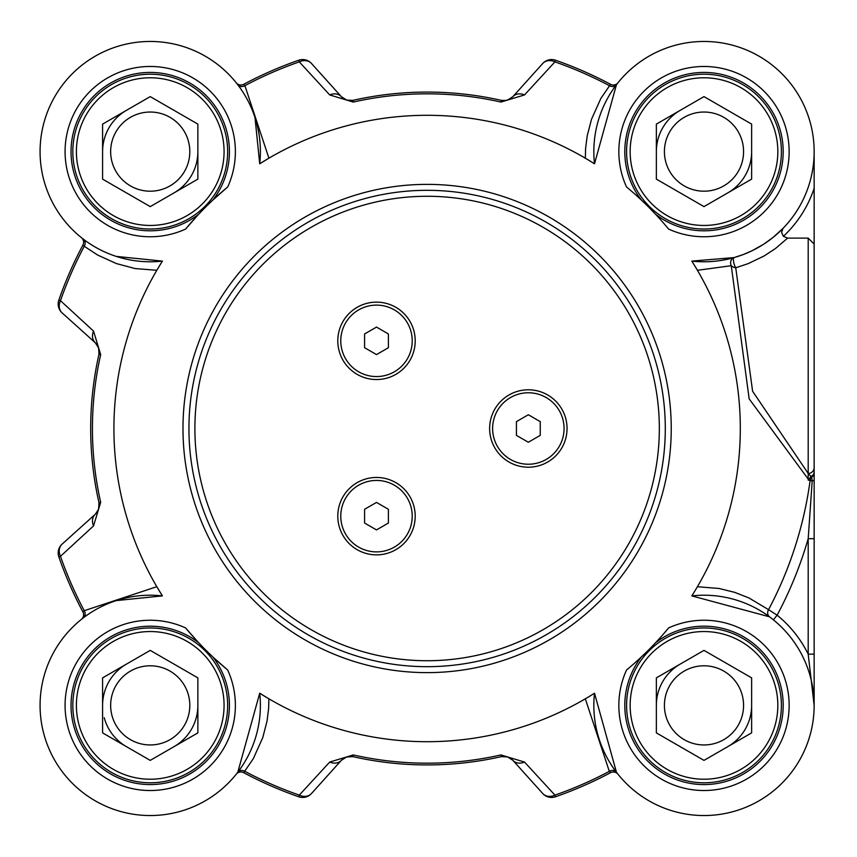 <?xml version="1.0" encoding="UTF-8"?>
<svg xmlns="http://www.w3.org/2000/svg" width="857" height="857" viewBox="0 0 857 857"><rect width="100%" height="100%" fill="white"/><g stroke="black" fill="none" stroke-linecap="round" stroke-linejoin="round"><path stroke-width="1.29" d="M126.407 746.64A47.638 47.638 0 0 1 104.222 717.705M126.407 110.36A47.638 47.638 0 0 0 108.978 127.8A47.638 47.638 0 0 1 126.407 110.36A47.638 47.638 0 0 0 102.594 151.614A47.638 47.638 0 0 1 108.978 127.8A47.638 47.638 0 0 0 104.222 139.295M298.729 60.226L299.297 61.875L329.709 94.934A11.912 9.855 -42 0 1 341.407 96.723L311.498 63.493A11.912 11.912 -109.2 0 0 298.729 60.226A390.021 390.021 0 0 0 243.677 84.318L244.898 85.646A388.264 388.264 0 0 1 299.297 61.875A11.912 9.93 -42 0 1 311.498 63.493L341.407 96.723A11.912 11.912 0 0 0 346.089 99.905M509.615 757.759L506.005 756.527L501.956 756.517M585.32 698.809L609.327 771.354L610.548 772.682A5.956 5.956 0 0 1 617.961 774.182L617.993 774.225A5.956 5.956 0 0 0 617.961 774.182A5.956 5.956 0 0 1 617.993 774.225A5.956 5.956 0 0 0 617.951 774.16L616.44 772.232A5.956 5.067 -37.4 0 0 609.327 771.354A388.264 388.264 0 0 1 554.929 795.125A11.912 9.93 138 0 1 542.727 793.507A11.912 11.912 70.8 0 0 555.497 796.774L554.929 795.125L524.516 762.066A11.912 9.855 138 0 1 512.818 760.277A11.912 11.912 0 0 0 508.137 757.095M506.198 756.549A11.912 11.912 0 0 0 504.087 756.345M346.496 756.956L341.407 760.277L346.699 756.892L352.88 756.635L346.614 756.924M524.516 762.066L500.949 754.931A334.68 334.68 0 0 1 353.266 754.931L352.88 756.635A11.912 11.912 0 0 0 352.805 756.613M99.037 503.038L98.619 509.197L95.384 514.157L62.111 544.12A11.912 11.912 160.8 0 0 58.833 556.889A390.021 390.021 0 0 0 82.925 611.93L84.254 610.709A388.264 388.264 0 0 1 60.483 556.311A11.912 9.93 -132 0 1 62.111 544.12L95.363 514.179A11.912 11.912 0 0 0 95.363 514.179A11.912 9.855 -132 0 0 93.542 525.909L100.676 502.341A334.68 334.68 0 0 1 100.676 354.659L93.542 331.091L60.483 300.689L58.833 300.111A11.912 11.912 -48 0 0 62.111 312.88A11.912 9.93 -48 0 1 60.483 300.689A388.264 388.264 0 0 1 84.265 246.27L97.752 255.107L116.402 263.57L135.095 268.562L156.724 270.276M98.651 347.878L95.331 342.789L98.716 348.092L98.973 354.273L98.694 348.006M100.676 354.659L98.973 354.273A11.912 11.912 0 0 0 98.994 354.187M329.709 94.934L353.266 102.069A334.68 334.68 0 0 1 500.949 102.069L501.334 100.365L506.123 100.451L509.947 99.048L506.005 100.473L501.334 100.365A11.912 11.912 0 0 0 501.42 100.387M346.699 100.108L344.6 99.23L348.21 100.473L352.27 100.483M348.028 100.451A11.912 11.912 0 0 0 350.127 100.655M814.15 654.159L808.194 654.159L814.15 705.386L814.15 261.771M814.15 190.318L814.15 151.818M267.352 697.887L259.714 693.217L237.785 772.232L236.264 774.182A5.956 5.956 0 0 0 236.232 774.225A5.956 5.956 0 0 1 243.677 772.682L253.329 758.638L262.767 737.598L267.009 721.198L268.605 708.675L268.884 698.798M81.426 237.646A5.956 5.956 0 0 0 81.394 237.614A5.956 5.956 0 0 1 81.426 237.646A5.956 5.956 0 0 1 82.925 245.07L84.254 246.291A5.956 5.067 -52.6 0 0 83.375 239.167L81.426 237.646M236.264 82.818L236.618 83.268L236.264 82.818A5.956 5.956 0 0 0 243.677 84.318A5.956 5.956 0 0 1 236.264 82.818L236.232 82.775A5.956 5.956 0 0 0 236.264 82.818A5.956 5.956 0 0 1 236.232 82.775A5.956 5.956 0 0 0 236.275 82.84M586.874 159.113L594.512 163.783L616.44 84.768L617.961 82.818A5.956 5.956 0 0 0 617.993 82.775A5.956 5.956 0 0 1 610.548 84.318L600.896 98.362L591.459 119.402L587.216 135.802L585.61 148.325L585.331 158.202M808.194 480.113L808.194 473.439A5.956 5.817 0 0 0 814.15 467.611L814.15 188.326A116.113 116.113 0 0 1 783.394 236.339L787.626 238.107L808.194 238.107L814.15 244.074M197.871 677.876L197.871 732.885L150.232 760.384L102.594 732.885L102.594 677.876L150.232 650.377L197.871 677.876M115.952 685.589A39.583 39.583 0 0 0 150.232 744.958A39.583 39.583 0 0 0 184.512 685.589A39.583 39.583 0 0 0 115.952 685.589M191.486 729.2A47.638 47.638 0 0 0 197.871 705.386A47.638 47.638 0 0 1 174.046 746.64A47.638 47.638 0 0 0 191.486 729.2M126.407 664.132A47.638 47.638 0 0 0 102.594 705.386A47.638 47.638 0 0 1 126.407 664.132M214.175 742.301A73.831 73.831 0 0 1 113.317 769.329A73.831 73.831 0 0 1 86.289 668.46A73.831 73.831 0 0 1 187.147 641.443A73.831 73.831 0 0 1 214.175 742.301A73.831 73.831 0 0 1 86.289 742.301A73.831 73.831 0 0 1 150.232 631.545A73.831 73.831 0 0 1 214.175 742.301M217.271 744.09A77.409 77.409 0 0 0 188.936 638.347A77.409 77.409 0 0 0 83.193 666.682A77.409 77.409 0 0 0 111.528 772.414A77.409 77.409 0 0 0 217.271 744.09M751.632 124.115L751.632 179.124L703.993 206.623L656.355 179.124L656.355 124.115L703.993 96.616L751.632 124.115M669.713 131.828A39.583 39.583 0 0 0 703.993 191.197A39.583 39.583 0 0 0 738.273 131.828A39.583 39.583 0 0 0 669.713 131.828M745.247 175.439A47.638 47.638 0 0 0 751.632 151.614A47.638 47.638 0 0 1 727.807 192.868A47.638 47.638 0 0 0 745.247 175.439M680.179 110.36A47.638 47.638 0 0 0 656.355 151.614A47.638 47.638 0 0 1 680.179 110.36M767.936 188.54A73.831 73.831 0 0 1 667.078 215.557A73.831 73.831 0 0 1 640.05 114.699A73.831 73.831 0 0 1 740.909 87.671A73.831 73.831 0 0 1 767.936 188.54A73.831 73.831 0 0 1 640.05 188.54A73.831 73.831 0 0 1 703.993 77.783A73.831 73.831 0 0 1 767.936 188.54M771.032 190.318A77.409 77.409 0 0 0 742.698 84.586A77.409 77.409 0 0 0 636.955 112.91A77.409 77.409 0 0 0 665.289 218.653A77.409 77.409 0 0 0 771.032 190.318M751.632 677.876L751.632 732.885L703.993 760.384L656.355 732.885L656.355 677.876L703.993 650.377L751.632 677.876M669.713 685.589A39.583 39.583 0 0 0 703.993 744.958A39.583 39.583 0 0 0 738.273 685.589A39.583 39.583 0 0 0 669.713 685.589M745.247 729.2A47.638 47.638 0 0 0 751.632 705.386A47.638 47.638 0 0 1 727.807 746.64A47.638 47.638 0 0 0 745.247 729.2M680.179 664.132A47.638 47.638 0 0 0 656.355 705.386A47.638 47.638 0 0 1 680.179 664.132M767.936 742.301A73.831 73.831 0 0 1 667.078 769.329A73.831 73.831 0 0 1 640.05 668.46A73.831 73.831 0 0 1 740.909 641.443A73.831 73.831 0 0 1 767.936 742.301A73.831 73.831 0 0 1 640.05 742.301A73.831 73.831 0 0 1 703.993 631.545A73.831 73.831 0 0 1 767.936 742.301M771.032 744.09A77.409 77.409 0 0 0 742.698 638.347A77.409 77.409 0 0 0 636.955 666.682A77.409 77.409 0 0 0 665.289 772.414A77.409 77.409 0 0 0 771.032 744.09M197.871 124.115L197.871 179.124L150.232 206.623L102.594 179.124L102.594 124.115L150.232 96.616L197.871 124.115M115.952 131.828A39.583 39.583 0 0 0 150.232 191.197A39.583 39.583 0 0 0 184.512 131.828A39.583 39.583 0 0 0 115.952 131.828M191.486 175.439A47.638 47.638 0 0 0 197.871 151.614A47.638 47.638 0 0 1 174.046 192.868A47.638 47.638 0 0 0 191.486 175.439M214.175 188.54A73.831 73.831 0 0 1 113.317 215.557A73.831 73.831 0 0 1 86.289 114.699A73.831 73.831 0 0 1 187.147 87.671A73.831 73.831 0 0 1 214.175 188.54A73.831 73.831 0 0 1 86.289 188.54A73.831 73.831 0 0 1 150.232 77.783A73.831 73.831 0 0 1 214.175 188.54M217.271 190.318A77.409 77.409 0 0 0 188.936 84.586A77.409 77.409 0 0 0 83.193 112.91A77.409 77.409 0 0 0 111.528 218.653A77.409 77.409 0 0 0 217.271 190.318M337.797 340.84A38.704 38.704 0 0 1 376.502 302.135A38.704 38.704 0 0 1 415.206 340.84A38.704 38.704 0 0 1 376.502 379.544A38.704 38.704 0 0 1 337.797 340.84M489.636 428.5A38.704 38.704 0 0 1 528.341 389.796A38.704 38.704 0 0 1 567.045 428.5A38.704 38.704 0 0 1 528.341 467.204A38.704 38.704 0 0 1 489.636 428.5M337.797 516.16A38.704 38.704 0 0 1 376.502 477.456A38.704 38.704 0 0 1 415.206 516.16A38.704 38.704 0 0 1 376.502 554.865A38.704 38.704 0 0 1 337.797 516.16M188.936 428.5A238.182 238.182 0 0 0 427.107 666.682A238.182 238.182 0 0 0 665.289 428.5A238.182 238.182 0 0 0 427.107 190.318A238.182 238.182 0 0 0 188.936 428.5M198.428 214.496L198.535 214.368A79.198 79.198 0 0 1 72.92 168.797A79.198 79.198 0 0 1 167.415 74.313A79.198 79.198 0 0 1 212.986 199.927L227.683 186.997A313.201 313.201 0 0 0 185.605 229.065L197.442 215.546M641.122 199.81L641.24 199.927A79.198 79.198 0 0 1 686.811 74.313A79.198 79.198 0 0 1 781.305 168.797A79.198 79.198 0 0 1 655.68 214.368L650.302 208.776M666.232 226.216L668.61 229.065A313.201 313.201 0 0 0 626.542 186.997A85.154 85.154 0 0 1 691.878 67.339A85.154 85.154 0 0 1 788.279 163.741A85.154 85.154 0 0 1 668.61 229.065M814.15 704.283L814.15 705.386M814.15 538.689L808.194 538.689L808.194 654.159A116.113 116.113 0 0 0 777.128 615.197L773.378 619.825M808.194 238.107L808.194 473.439L811.675 477.135A5.956 5.035 180 0 0 814.15 473.043L814.15 480.274A5.956 0.728 180 0 1 812.2 480.82L808.194 538.689A396.695 396.695 0 0 1 777.128 615.197L768.568 609.659A5.956 5.067 -53.5 0 0 769.511 616.826L691.824 595.894A110.157 110.157 0 0 1 814.075 701.315A110.157 110.157 0 0 1 699.933 815.468A110.157 110.157 0 0 1 594.512 693.217L591.801 694.909M811.675 477.135L812.2 480.82L810.122 480.531A5.956 5.078 101.2 0 1 811.675 477.135M814.15 473.043L814.15 467.611M808.194 473.45L752.607 391.253L735.745 267.77A5.956 1.757 74.1 0 1 733.56 261.61A5.956 1.757 74.1 0 1 734.117 257.582A5.956 5.046 -105.9 0 0 731.267 265.702L749.168 398.859L809.115 480.316L810.122 480.531A386.528 386.528 0 0 1 768.558 609.67L749.018 597.993L734.728 592.358L719.066 588.47L697.416 586.724M697.427 270.298L731.267 265.702A5.956 4.403 -166 0 0 735.745 267.77L748.225 263.613L763.994 256.039L775.521 248.498L787.626 238.107M588.588 696.87L586.831 697.919M616.44 772.232L594.512 693.217A313.201 313.201 0 0 1 259.714 693.217A110.157 110.157 0 0 1 154.292 815.468A110.157 110.157 0 0 1 40.15 701.315A110.157 110.157 0 0 1 162.401 595.894L156.799 586.702L84.254 610.709A5.956 5.067 52.6 0 1 83.375 617.833L81.426 619.354A5.956 5.956 0 0 0 82.925 611.93A5.956 5.956 0 0 1 81.426 619.354L81.876 618.99M237.785 772.232A5.956 5.067 -142.6 0 1 244.888 771.354A388.264 388.264 0 0 0 299.297 795.125L298.729 796.774A11.912 11.912 -138 0 0 311.498 793.507A11.912 9.93 -138 0 1 299.297 795.125L329.709 762.066A11.912 9.855 -138 0 0 341.407 760.277L311.498 793.507M116.241 600.596L162.401 595.894A313.201 313.201 0 0 1 162.401 261.106A110.157 110.157 0 0 1 40.15 155.685A110.157 110.157 0 0 1 154.292 41.532A110.157 110.157 0 0 1 259.714 163.783L268.916 158.181L244.898 85.646A5.956 5.067 142.6 0 1 237.785 84.768L236.232 82.775M616.44 84.768A5.956 5.067 37.4 0 1 609.338 85.646A388.264 388.264 0 0 0 554.929 61.875L555.497 60.226A11.912 11.912 42 0 0 542.727 63.493A11.912 9.93 42 0 1 554.929 61.875L524.516 94.934A11.912 9.855 42 0 0 512.818 96.723L507.526 100.108L510.718 98.566M693.602 593.055L691.824 595.894A313.201 313.201 0 0 0 691.824 261.106L734.117 257.582L743.383 254.497L752.275 250.63L763.416 244.374L772.993 237.485L782.966 228.423L781.595 232.44L783.394 236.339M255.011 117.623L259.714 163.783A313.201 313.201 0 0 1 594.512 163.783A110.157 110.157 0 0 1 699.933 41.532A110.157 110.157 0 0 1 814.075 155.685A110.157 110.157 0 0 1 691.824 261.106L693.517 263.806M555.497 796.774A390.021 390.021 0 0 0 610.548 772.682A5.956 5.956 0 0 1 617.961 774.182L617.608 773.732L617.961 774.182M346.421 756.988L352.88 756.635A336.426 336.426 0 0 0 501.334 756.635L507.473 756.87L512.818 760.277L542.727 793.507M353.266 754.931L329.709 762.066M243.677 772.682A390.021 390.021 0 0 0 298.729 796.774M62.111 312.88L95.331 342.789A11.912 9.855 -48 0 1 93.542 331.091M98.63 347.813L98.973 354.273A336.426 336.426 0 0 0 98.973 502.727L100.676 502.341M58.833 556.889L60.483 556.311L93.542 525.909M82.925 245.07A390.021 390.021 0 0 0 58.833 300.111M500.949 102.069L524.516 94.934M506.123 100.451L501.334 100.365A336.426 336.426 0 0 0 352.88 100.365L346.753 100.13L341.407 96.723M542.727 63.493L512.818 96.723M610.548 84.318A390.021 390.021 0 0 0 555.497 60.226M492.614 428.5A35.726 35.726 0 0 1 528.341 392.774A35.726 35.726 0 0 1 564.067 428.5A35.726 35.726 0 0 1 528.341 464.226A35.726 35.726 0 0 1 492.614 428.5M528.341 442.255L516.428 435.377L516.428 421.623L528.341 414.745L540.242 421.623L540.242 435.377L528.341 442.255M340.775 340.84A35.726 35.726 0 0 1 376.502 305.113A35.726 35.726 0 0 1 412.228 340.84A35.726 35.726 0 0 1 376.502 376.566A35.726 35.726 0 0 1 340.775 340.84M376.502 354.584L364.589 347.717L364.589 333.962L376.502 327.085L388.403 333.962L388.403 347.717L376.502 354.584M412.228 516.16A35.726 35.726 0 0 1 376.502 551.887A35.726 35.726 0 0 1 340.775 516.16A35.726 35.726 0 0 1 376.502 480.434A35.726 35.726 0 0 1 412.228 516.16M376.502 529.915L364.589 523.038L364.589 509.283L376.502 502.416L388.403 509.283L388.403 523.038L376.502 529.915M626.542 670.003A313.201 313.201 0 0 0 668.61 627.935A85.154 85.154 0 0 1 788.279 693.259A85.154 85.154 0 0 1 691.878 789.661A85.154 85.154 0 0 1 626.542 670.003L629.392 667.624M213.104 657.19L212.986 657.073A79.198 79.198 0 0 1 167.415 782.687A79.198 79.198 0 0 1 72.92 688.203A79.198 79.198 0 0 1 198.535 642.632L185.605 627.935A313.201 313.201 0 0 0 227.683 670.003L214.154 658.165M655.798 642.504L655.68 642.632A79.198 79.198 0 0 1 781.305 688.203A79.198 79.198 0 0 1 686.811 782.687A79.198 79.198 0 0 1 641.24 657.073A79.198 79.198 0 0 0 624.796 705.386A79.198 79.198 0 0 1 641.24 657.073L646.842 651.695M641.24 199.927A79.198 79.198 0 0 1 624.796 151.614A79.198 79.198 0 0 0 641.24 199.927A79.198 79.198 0 0 1 686.811 74.313A79.198 79.198 0 0 1 781.305 168.797A79.198 79.198 0 0 1 655.68 214.368M157.72 268.744L162.401 261.106L116.241 256.404M198.535 642.632A79.198 79.198 0 0 0 71.035 705.386A79.198 79.198 0 0 1 198.535 642.632L203.912 648.224M212.836 656.933L212.172 656.312M211.572 655.744L207.094 651.406M198.685 214.218L199.306 213.564M199.874 212.965L204.202 208.487M207.383 205.305L212.986 199.927A79.198 79.198 0 0 0 167.415 74.313A79.198 79.198 0 0 0 72.92 168.797A79.198 79.198 0 0 0 198.535 214.368M659.333 428.5A232.226 232.226 0 0 1 427.107 660.726A232.226 232.226 0 0 1 194.893 428.5A232.226 232.226 0 0 1 427.107 196.274A232.226 232.226 0 0 1 659.333 428.5M227.683 186.997A85.154 85.154 0 0 0 162.348 67.339A85.154 85.154 0 0 0 65.946 163.741A85.154 85.154 0 0 0 185.605 229.065M671.245 428.5A244.127 244.127 0 0 0 427.107 184.373A244.127 244.127 0 0 0 182.98 428.5A244.127 244.127 0 0 0 427.107 672.627A244.127 244.127 0 0 0 671.245 428.5M814.15 471.864A5.956 5.281 180 0 1 811.172 476.438A5.956 5.078 102.5 0 0 809.115 480.316M506.005 756.527L501.334 756.635L500.949 754.931M348.21 100.473L352.88 100.365L353.266 102.069M185.605 627.935A85.154 85.154 0 0 0 65.946 693.259A85.154 85.154 0 0 0 162.348 789.661A85.154 85.154 0 0 0 227.683 670.003M341.482 760.202L345.178 757.492M507.526 756.892L509.626 757.77M95.406 342.864L98.116 346.571M507.473 756.87L509.915 757.92M343.507 758.434L346.699 756.892M348.221 756.527L352.88 756.635M97.184 344.9L98.716 348.092M99.091 349.602L98.973 354.273M98.973 502.727L98.619 509.197M98.126 510.418L95.384 514.157M506.005 100.473L501.334 100.365M346.753 100.13L344.3 99.08"/></g></svg>
